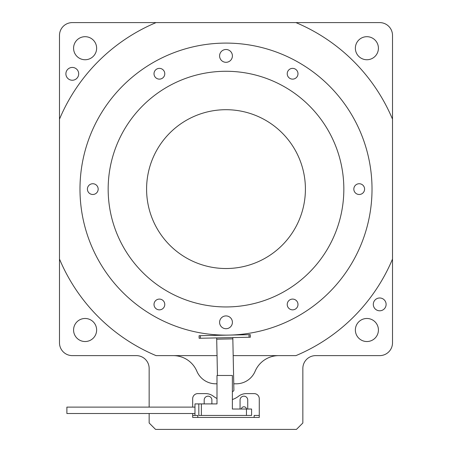 <?xml version="1.0" encoding="UTF-8"?>
<svg xmlns="http://www.w3.org/2000/svg" width="452" height="452" viewBox="0 0 452 452"><rect width="100%" height="100%" fill="white"/><g stroke="black" fill="none" stroke-linecap="round" stroke-linejoin="round"><path stroke-width="0.68" d="M154.013 73.749A5.379 5.379 0 0 0 159.398 79.128A5.379 5.379 0 0 0 164.777 73.749A5.379 5.379 0 0 0 159.398 68.371A5.379 5.379 0 0 0 154.013 73.749M287.223 73.749A5.379 5.379 0 0 0 292.602 79.128A5.379 5.379 0 0 0 297.987 73.749A5.379 5.379 0 0 0 292.602 68.371A5.379 5.379 0 0 0 287.223 73.749M353.831 189.111A5.379 5.379 0 0 0 359.21 194.49A5.379 5.379 0 0 0 364.589 189.111A5.379 5.379 0 0 0 359.21 183.732A5.379 5.379 0 0 0 353.831 189.111M287.223 304.473A5.379 5.379 0 0 0 292.602 309.852A5.379 5.379 0 0 0 297.987 304.473A5.379 5.379 0 0 0 292.602 299.094A5.379 5.379 0 0 0 287.223 304.473M154.013 304.473A5.379 5.379 0 0 0 159.398 309.852A5.379 5.379 0 0 0 164.777 304.473A5.379 5.379 0 0 0 159.398 299.094A5.379 5.379 0 0 0 154.013 304.473M87.411 189.111A5.379 5.379 0 0 0 92.79 194.49A5.379 5.379 0 0 0 98.169 189.111A5.379 5.379 0 0 0 92.79 183.732A5.379 5.379 0 0 0 87.411 189.111M219.593 322.321A6.407 6.407 0 0 0 226 328.723A6.407 6.407 0 0 0 232.407 322.321A6.407 6.407 0 0 0 226 315.914A6.407 6.407 0 0 0 219.593 322.321M219.593 55.901A6.407 6.407 0 0 0 226 62.308A6.407 6.407 0 0 0 232.407 55.901A6.407 6.407 0 0 0 226 49.5A6.407 6.407 0 0 0 219.593 55.901M355.368 330.005A11.526 11.526 0 0 0 366.894 341.531A11.526 11.526 0 0 0 378.42 330.005A11.526 11.526 0 0 0 366.894 318.479A11.526 11.526 0 0 0 355.368 330.005M73.58 330.005A11.526 11.526 0 0 0 85.106 341.531A11.526 11.526 0 0 0 96.632 330.005A11.526 11.526 0 0 0 85.106 318.479A11.526 11.526 0 0 0 73.58 330.005M373.301 304.388A6.407 6.407 0 0 0 379.703 310.795A6.407 6.407 0 0 0 386.11 304.388A6.407 6.407 0 0 0 379.703 297.987A6.407 6.407 0 0 0 373.301 304.388M65.89 73.834A6.407 6.407 0 0 0 72.297 80.241A6.407 6.407 0 0 0 78.699 73.834A6.407 6.407 0 0 0 72.297 67.433A6.407 6.407 0 0 0 65.89 73.834M73.58 48.217A11.526 11.526 0 0 0 85.106 59.743A11.526 11.526 0 0 0 96.632 48.217A11.526 11.526 0 0 0 85.106 36.691A11.526 11.526 0 0 0 73.58 48.217M355.368 48.217A11.526 11.526 0 0 0 366.894 59.743A11.526 11.526 0 0 0 378.42 48.217A11.526 11.526 0 0 0 366.894 36.691A11.526 11.526 0 0 0 355.368 48.217M146.589 189.111A79.411 79.411 0 0 0 226 268.522A79.411 79.411 0 0 0 305.411 189.111A79.411 79.411 0 0 0 226 109.7A79.411 79.411 0 0 0 146.589 189.111M108.164 189.111A117.836 117.836 0 0 0 226 306.948A117.836 117.836 0 0 0 343.836 189.111A117.836 117.836 0 0 0 226 71.275A117.836 117.836 0 0 0 108.164 189.111M372.019 189.111A146.019 146.019 0 0 0 226 43.093A146.019 146.019 0 0 0 79.981 189.111A146.019 146.019 0 0 0 226 335.13A146.019 146.019 0 0 0 372.019 189.111M217 383.799L215.751 383.799A20.493 20.493 0 0 1 196.874 371.278A25.617 25.617 0 0 0 173.274 355.622M278.726 355.622A25.617 25.617 0 0 0 255.126 371.278A20.493 20.493 0 0 1 236.249 383.799L233.763 383.799M149.149 413.518L149.149 422.993L155.55 429.4L296.45 429.4L302.851 422.993L302.851 368.431A12.809 12.809 0 0 1 315.66 355.622L379.703 355.622A12.809 12.809 0 0 0 392.511 342.814L392.511 35.409A12.809 12.809 0 0 0 379.703 22.6L72.297 22.6A12.809 12.809 0 0 0 59.489 35.409L59.489 342.814A12.809 12.809 0 0 0 72.297 355.622L136.34 355.622A12.809 12.809 0 0 1 149.149 368.431L149.149 407.111M59.489 259.047A180.602 180.602 0 0 0 156.064 355.622L217.039 355.622M233.181 355.622L295.936 355.622A180.602 180.602 0 0 0 392.511 259.047M392.511 119.181A180.602 180.602 0 0 0 295.936 22.6M156.064 22.6A180.602 180.602 0 0 0 59.489 119.181M246.532 409.032A2.627 2.627 0 0 0 241.334 409.032M194.97 407.111L66.885 407.111L66.885 413.518L194.97 413.518M246.464 409.032L251.583 409.032L251.583 415.439L246.464 415.439L246.464 409.032L232.373 409.032L232.373 375.476L217 375.476L217 403.913L201.377 403.913L201.377 415.439L198.812 415.439L198.812 403.913L194.97 403.913L194.97 415.439M246.464 415.439L201.377 415.439M198.812 403.913L201.377 403.913M200.36 335.689L200.411 338.249L199.129 338.277L199.078 335.717L249.018 334.683L250.301 334.661L250.351 337.22L249.075 337.248L249.018 334.683M232.373 391.398L232.639 391.392A1.283 1.283 0 0 0 233.893 390.087L232.808 337.582M216.677 337.915L217.452 375.476M200.411 338.249L249.075 337.248M232.373 399.528A20.493 20.493 0 0 0 238.492 396.285A12.809 12.809 0 0 1 246.317 393.613L254.148 393.613A5.125 5.125 0 0 1 259.273 398.737L259.273 417.439L254.148 417.439L254.148 415.439L259.273 415.439M197.79 417.439L192.665 417.439L192.665 415.439L197.79 415.439L197.79 417.439L254.148 417.439M211.881 403.913L211.881 400.02A3.842 3.842 0 0 0 208.039 396.178A3.842 3.842 0 0 0 204.191 400.02L204.191 403.913M247.741 409.032L247.741 400.02A3.842 3.842 0 0 0 243.899 396.178A3.842 3.842 0 0 0 240.057 400.02L240.057 409.032M192.665 407.111L192.665 398.737A5.125 5.125 0 0 1 197.79 393.613L205.62 393.613A12.809 12.809 0 0 1 213.446 396.285A20.493 20.493 0 0 0 217 398.489M192.665 415.439L192.665 413.518M192.665 416.156L192.665 417.439M216.7 339.198L232.837 338.864"/></g></svg>
